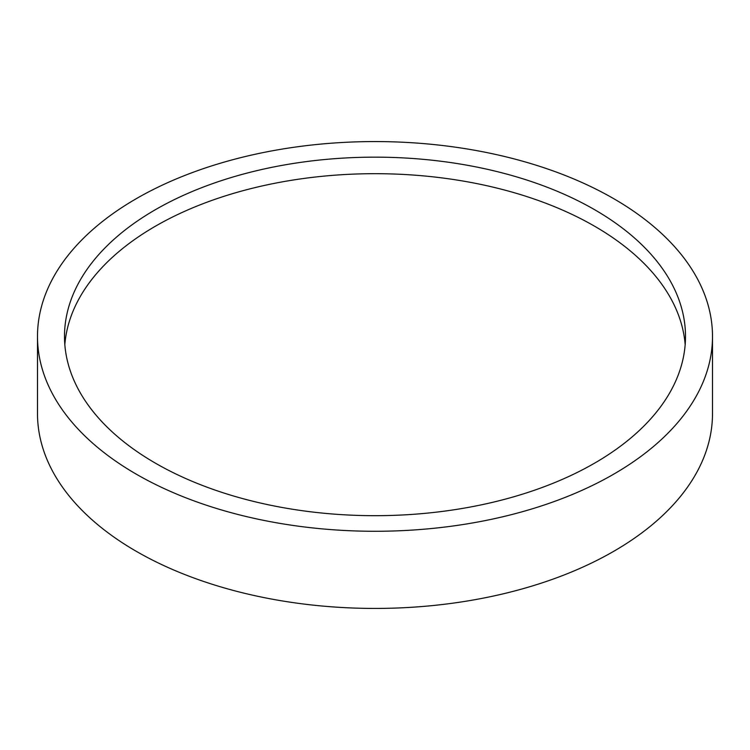 <?xml version="1.0" encoding="UTF-8"?>
<svg xmlns="http://www.w3.org/2000/svg" width="750" height="750" viewBox="0 0 750 750"><rect width="100%" height="100%" fill="white"/><g stroke="black" fill="none" stroke-linecap="round" stroke-linejoin="round"><path stroke-width="1.12" d="M594.553 209.662A310.5 179.269 0 0 0 256.181 170.803A310.5 179.269 0 0 0 64.5 336.422A310.5 179.269 0 0 0 155.447 463.181A310.5 179.269 0 0 0 493.819 502.041A310.5 179.269 0 0 0 685.5 336.422A310.5 179.269 0 0 0 594.553 209.662M685.172 344.691A310.5 179.269 0 0 0 594.553 226.191A310.5 179.269 0 0 0 262.828 185.794A310.5 179.269 0 0 0 64.828 344.691M136.35 474.206A337.5 194.85 0 0 0 504.159 516.441A337.5 194.85 0 0 0 712.5 336.422A337.5 194.85 0 0 0 613.65 198.637A337.5 194.85 0 0 0 245.841 156.403A337.5 194.85 0 0 0 37.5 336.422A337.5 194.85 0 0 0 136.35 474.206M37.5 336.422L37.5 413.578A337.5 194.85 0 0 0 136.35 551.362A337.5 194.85 0 0 0 504.159 593.597A337.5 194.85 0 0 0 712.5 413.578L712.5 336.422"/></g></svg>
